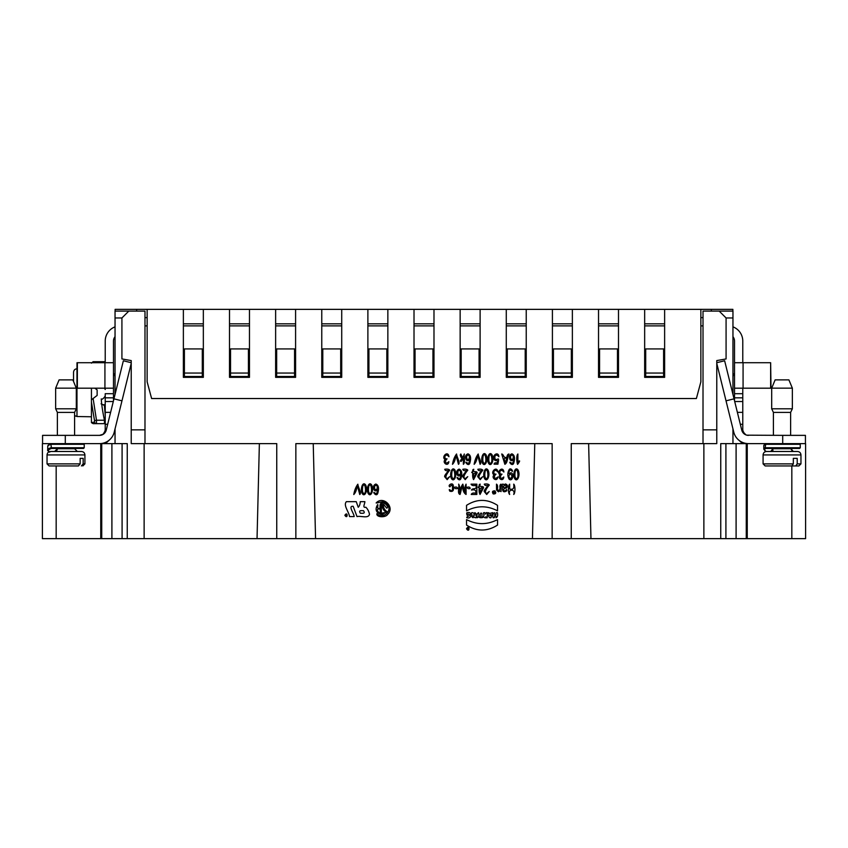 <?xml version="1.0" encoding="UTF-8"?>
<svg xmlns="http://www.w3.org/2000/svg" width="848" height="848" viewBox="0 0 848 848"><rect width="100%" height="100%" fill="white"/><g stroke="black" fill="none" stroke-linecap="round" stroke-linejoin="round"><path stroke-width="1.27" d="M766.062 451.518L763.794 449.164A19.568 3.89 -179 0 1 765.161 447.755L800.268 447.755L799.579 448.444L765.797 448.444L765.161 447.755L765.797 443.621L765.161 444.31L800.268 444.31L799.579 443.621L805.6 443.621L805.6 538.639L315.562 538.639L313.23 443.621M532.438 538.639L534.77 443.621M136.634 311.089L136.634 309.361L115.127 309.361L115.127 311.089M183.369 377.349L203.34 377.349L203.34 309.361L229.501 309.361L229.501 377.349L249.471 377.349L249.471 309.361L275.632 309.361L275.632 377.349L295.592 377.349L295.592 309.361L321.763 309.361L321.763 377.349L341.723 377.349L341.723 309.361L367.884 309.361L367.884 377.349L387.854 377.349L387.854 309.361L414.015 309.361L414.015 377.349L433.985 377.349L433.985 309.361L460.146 309.361L460.146 377.349L480.116 377.349L480.116 309.361L506.277 309.361L506.277 377.349L526.237 377.349L526.237 309.361L552.408 309.361L552.408 377.349L572.368 377.349L572.368 309.361L598.529 309.361L598.529 377.349L618.499 377.349L618.499 309.361L644.66 309.361L644.66 377.349L664.631 377.349L664.631 309.361L700.861 309.361L700.861 381.823L696.388 398.528L151.612 398.528L147.139 381.823L147.139 309.361L183.369 309.361L183.369 377.349M183.369 309.361L203.34 309.361M183.369 323.819L203.34 323.819M229.501 309.361L249.471 309.361M229.501 323.819L249.471 323.819M275.632 309.361L295.592 309.361M275.632 323.819L295.592 323.819M321.763 309.361L341.723 309.361M321.763 323.819L341.723 323.819M367.884 309.361L387.854 309.361M367.884 323.819L387.854 323.819M414.015 309.361L433.985 309.361M414.015 323.819L433.985 323.819M460.146 309.361L480.116 309.361M460.146 323.819L480.116 323.819M506.277 309.361L526.237 309.361M506.277 323.819L526.237 323.819M552.408 309.361L572.368 309.361M552.408 323.819L572.368 323.819M598.529 309.361L618.499 309.361M598.529 323.819L618.499 323.819M644.66 309.361L664.631 309.361M644.66 323.819L664.631 323.819M700.861 309.361L711.366 309.361L711.366 311.089M711.366 309.361L732.873 309.361L732.873 311.089M700.861 317.629L703.013 317.629M147.139 317.629L144.987 317.629M136.634 309.361L147.139 309.361M104.929 388.193L104.929 362.721L76.998 362.721L76.998 388.193L113.484 388.193L113.484 400.733M105.226 388.193L105.226 389.518A7.6 7.568 0 0 0 104.452 388.193M94.881 388.193L97.138 389.921L97.138 395.422L93.121 398.496L96.481 420.216L94.52 420.65L91.436 402.079L91.436 399.79L93.121 398.496M97.138 423.661L104.442 423.661L104.442 420.216L96.481 420.216L96.481 423.661L104.442 423.661L104.442 420.216C102.629 411.609 101.569 404.507 101.272 398.899M101.315 399.631A7.6 7.568 0 0 0 105.226 395.825M101.315 423.661L105.226 423.661L101.315 423.661M94.52 422.05A2.067 2.014 -90 0 0 96.481 423.661L93.121 423.661L91.436 422.643L94.52 422.05L94.52 420.65M104.442 423.661L101.272 423.661M105.226 361.693L101.315 361.693L105.226 361.693M101.272 361.693L104.442 361.693L104.739 362.721L104.442 361.693L96.481 361.693A2.067 2.014 90 0 0 94.732 362.721M91.436 363.156L93.121 361.693L96.481 361.693L96.608 362.721M105.226 415.34L104.399 405.408L101.071 403.818M93.121 423.661L91.436 422.643M91.436 402.079L91.436 422.198M773.408 435.363L773.408 412.393L790.622 412.393L790.622 435.363M774.712 408.8L792.35 408.8L790.622 412.393L792.35 408.8L792.35 388.151L771.691 388.151L771.691 408.8L774.712 408.8M771.691 388.151L775.136 379.883L788.905 379.883L792.35 388.151M791.831 443.621L790.622 443.621M773.408 443.621L720.747 443.621L720.747 538.639M782.704 443.621L782.704 435.363L805.43 435.363L805.43 443.621L748.286 443.621M732.958 376.279L734.516 373.056L734.516 388.193L734.516 341.034A6.89 6.89 0 0 0 732.958 336.688M734.516 400.733L734.516 388.193L771.002 388.193L770.641 362.721L770.641 388.193M734.516 373.056L734.516 362.721L743.071 362.721L743.071 388.193M782.704 435.363L746.855 435.172M742.774 362.721L742.774 341.034A15.147 15.147 0 0 0 732.958 326.862M716.783 363.41L733.753 432.109A15.147 15.147 0 0 0 748.455 443.621M747.258 435.257L748.455 435.363A6.89 6.89 0 0 1 741.767 430.127L724.637 360.76L716.783 362.7M734.516 397.839L742.774 397.839L742.774 429.851A5.512 5.512 0 0 0 744.491 433.847M742.594 443.621L737.675 439.126M734.05 398.846L726.026 400.828M746.039 434.876L745.212 434.43M744.714 434.049L742.859 430.816M742.774 429.851L743.346 432.289L745.975 434.854L744.671 434.229M742.774 397.839L742.774 388.193M770.641 362.721L743.071 362.721M55.65 388.151L59.095 379.883L72.864 379.883L76.309 388.151L55.65 388.151L55.65 408.8L57.378 412.393L57.378 435.363L57.378 412.393L74.592 412.393L74.592 435.363L74.592 415.552L76.977 416.527L91.436 416.771M57.378 412.393L55.65 408.8L76.309 408.8L74.592 412.393M57.155 449.058L57.07 450.002M47.043 454.931L47.043 463.877L49.11 465.944L78.408 465.944L80.157 463.877L80.157 458.376L83.168 458.376L83.168 463.877L84.917 463.877L84.917 454.931L47.043 454.931C47.255 452.843 48.4 451.698 50.488 451.486L54.844 451.486M55.947 451.147A13.621 5.311 4 0 1 57.738 448.444M115.042 428.929L115.042 443.621L127.253 443.621L127.253 538.639L42.4 538.639L42.4 443.621L51.484 443.621L50.912 444.31L51.484 448.444L83.539 448.444L84.228 447.755L50.912 447.755A19.568 3.88 178.6 0 0 47.721 449.949C47.255 450.277 47.933 451.009 49.756 452.143M51.484 443.621L50.912 444.31A19.26 3.795 179.2 0 0 47.732 446.44C48.834 445.253 46.046 445.868 51.346 443.642M56.668 451.486L59.455 451.486M104.929 362.721L113.484 362.721L113.484 388.193L113.484 341.034A6.89 6.89 0 0 1 115.042 336.688M65.296 435.363L42.57 435.363L42.57 443.621L65.296 443.621L65.296 435.363L99.545 435.363A6.89 6.89 0 0 0 106.233 430.127L113.95 398.846L121.974 400.828L131.217 363.41M115.042 326.862A15.147 15.147 0 0 0 105.226 341.034L105.226 362.721M121.974 400.828L114.247 432.109A15.147 15.147 0 0 1 99.545 443.621L65.296 443.621M115.042 443.621L74.592 443.621M113.484 393.705L105.226 393.705L105.226 429.851A5.512 5.512 0 0 1 103.509 433.847M110.325 439.126L105.406 443.621M105.141 430.816L103.286 434.049L101.145 435.172M105.226 429.851L104.654 432.289L103.191 434.123M102.576 434.558L102.025 434.854M105.226 397.839L113.484 397.839M99.566 435.363L100.17 435.331M131.217 362.7L123.363 360.76L113.95 398.846M103.509 434.112L99.545 435.363M77.359 388.193L77.359 362.721M115.042 376.279L113.484 373.056M91.436 399.79L91.436 388.193M76.977 368.827C74.931 368.944 73.787 370.099 73.532 372.304C73.797 370.078 74.953 368.912 76.977 368.827L76.977 416.527L74.836 415.774M73.532 381.483L73.532 372.304M703.013 443.621L703.013 311.089L732.958 311.089L732.958 317.968L726.079 317.968L726.079 358.937L716.783 360.58L716.783 443.621L571.255 443.621L571.255 538.639M315.562 538.639L276.745 538.639L276.745 443.621L131.217 443.621L131.217 429.851L144.987 429.851L144.987 443.621M131.217 429.851L131.217 360.58L121.921 358.937L121.921 317.968L115.042 317.968L115.042 311.089L144.987 311.089L144.987 429.851M115.042 317.968L115.042 394.468M732.958 317.968L732.958 394.468M732.958 428.929L732.958 443.621M276.66 373.056L276.66 348.931L294.563 348.931L294.563 376.491L276.66 376.491L276.66 373.056L294.563 373.056M230.529 373.056L230.529 348.931L248.432 348.931L248.432 376.491L230.529 376.491L230.529 373.056L248.432 373.056M322.791 373.056L322.791 348.931L340.695 348.931L340.695 376.491L322.791 376.491L322.791 373.056L340.695 373.056M184.398 373.056L184.398 348.931L202.301 348.931L202.301 376.491L184.398 376.491L184.398 373.056L202.301 373.056M645.699 373.056L645.699 348.931L663.602 348.931L663.602 376.491L645.699 376.491L645.699 373.056L663.602 373.056M553.437 373.056L553.437 348.931L571.34 348.931L571.34 376.491L553.437 376.491L553.437 373.056L571.34 373.056M507.305 373.056L507.305 348.931L525.209 348.931L525.209 376.491L507.305 376.491L507.305 373.056L525.209 373.056M461.174 373.056L461.174 348.931L479.078 348.931L479.078 376.491L461.174 376.491L461.174 373.056L479.078 373.056M599.568 373.056L599.568 348.931L617.471 348.931L617.471 376.491L599.568 376.491L599.568 373.056L617.471 373.056M415.054 373.056L415.054 348.931L432.946 348.931L432.946 376.491L415.054 376.491L415.054 373.056L432.946 373.056M368.922 373.056L368.922 348.931L386.826 348.931L386.826 376.491L368.922 376.491L368.922 373.056L386.826 373.056M552.143 538.639L552.143 443.621L295.857 443.621L295.857 538.639M703.013 325.886L700.861 325.886M664.631 325.886L644.66 325.886M618.499 325.886L598.529 325.886M572.368 325.886L552.408 325.886M526.237 325.886L506.277 325.886M480.116 325.886L460.146 325.886M433.985 325.886L414.015 325.886M387.854 325.886L367.884 325.886M341.723 325.886L321.763 325.886M295.592 325.886L275.632 325.886M249.471 325.886L229.501 325.886M203.34 325.886L183.369 325.886M147.139 325.886L144.987 325.886M276.745 538.639L127.253 538.639M121.921 317.968L128.811 311.089M719.189 311.089L726.079 317.968M122.091 538.639L122.091 443.621M725.909 538.639L725.909 443.621M805.6 538.639L805.6 443.621M747.247 538.639L747.247 443.621M42.4 443.621L42.4 538.639M100.753 538.639L100.753 443.621M703.872 538.639L703.872 443.621M144.128 538.639L144.128 443.621M590.961 538.639L588.629 443.621M257.039 538.639L259.371 443.621M58.353 465.944L55.512 465.944M77.963 465.944L77.306 465.944M83.168 463.877L81.419 465.944M80.157 458.376L83.168 458.376M50.488 451.486L81.472 451.486C83.56 451.698 84.715 452.843 84.917 454.931M55.396 451.486L57.95 451.486M57.378 448.73L54.622 451.486M793.495 465.944L798.89 465.944L791.841 465.944L793.315 463.877L793.315 458.376L797.215 458.376L797.215 463.877L800.957 463.877L800.957 454.931L763.083 454.931C763.285 452.843 764.44 451.698 766.528 451.486L771.585 451.486M772.305 450.935A13.621 5.014 8.9 0 1 772.793 448.444M775.454 451.486L777.542 451.486M789.806 465.944L785.704 465.944M791.831 538.639L791.831 465.944L765.15 465.944L763.083 463.877L793.315 463.877M797.215 463.877L795.731 465.944M766.528 451.486L797.512 451.486C799.6 451.698 800.745 452.843 800.957 454.931M773.408 448.444L770.662 451.486M517.566 464.354C516.729 462.372 516.146 455.44 517.895 453.998L517.895 462.075C521.297 458.895 518.743 463.061 517.566 464.354M515.308 471C514.513 475.442 514.874 477.975 516.411 478.601C517.492 478.569 518.001 477.159 517.958 474.382C517.556 470.078 516.676 468.944 515.308 471M514.535 478.346C512.457 474.371 515.234 465.584 518.17 470.184C520.64 475.272 517.089 483.137 514.535 478.346M510.846 455.514C510.146 458.81 510.867 459.966 513.008 458.959C513.676 455.726 512.955 454.581 510.846 455.514M510.114 459.764C508.885 456.754 509.468 454.772 511.863 453.828C514.598 454.92 515.224 458.037 513.729 463.178C512.107 467.396 507.793 460.135 510.888 462.775C512.605 463.888 513.506 462.743 513.612 459.319C512.457 460.994 511.291 461.142 510.114 459.764M510.39 473.905C508.44 475.442 508.429 477.011 510.358 478.601C512.383 477.117 512.393 475.558 510.39 473.905M509.669 494.458C507.984 493.271 507.984 485.332 509.669 484.144L509.669 488.999C513.729 490.091 514.227 487.632 513.697 484.144C515.383 485.332 515.383 493.271 513.697 494.458C515.87 488.755 507.507 488.755 509.669 494.458M509.097 479.109C507.401 476.12 507.401 472.993 509.097 469.728C511.132 466.506 514.195 473.693 511.408 470.545C510.22 469.718 509.383 470.311 508.906 472.347C508.609 473.884 509.182 474.032 510.623 472.792C514.577 472.696 512.669 482.448 509.097 479.109M506.722 458.238C504.274 457.793 503.67 458.747 504.91 461.089C505.514 465.488 505.896 460.178 506.722 458.238M503.627 486.158C503.214 487.791 503.956 488.119 505.864 487.165C506.479 484.876 505.737 484.547 503.627 486.158M502.514 487.271C502.027 484.833 502.26 483.784 503.214 484.144C503.564 484.727 504.306 484.674 505.472 483.975C507.486 484.621 507.899 485.915 506.701 487.844C501.486 489.232 504.03 491.066 504.825 490.738C505.684 491.649 506.797 487.611 506.807 490.769C503.68 492.836 502.26 491.67 502.514 487.271M504.878 464.312L501.709 453.998C503.988 454.38 503.288 458.694 507.019 457.125C507.072 455.312 507.719 454.263 508.959 453.998C507.39 457.167 507.761 462.891 504.878 464.312M500.256 474.88C495.592 472.739 502.991 465.022 503.882 472.018C502.599 470.47 501.391 470.057 500.278 470.778C499.366 473.046 499.938 474.18 502.005 474.17C500.786 475.092 500.299 476.417 500.521 478.145C501.634 478.442 502.726 478.049 503.786 476.979C503.171 482.735 496.515 477.562 500.256 474.88M496.536 489.974L496.483 484.144C497.553 484.908 497.871 486.423 497.437 488.692C498.211 491.564 499.09 491.405 500.097 488.225C499.695 485.915 500.013 484.558 501.041 484.144L501.041 491.617C500.437 490.865 499.557 490.928 498.401 491.787L496.536 489.974M494.426 459.902C491.257 455.365 498.476 450.786 498.868 456.701C497.596 455.175 496.377 454.793 495.221 455.556C494.342 458.514 495.009 459.807 497.225 459.446C499.684 457.263 497.988 462.584 497.946 464.174L494.098 464.174C494.257 462.902 495.285 462.499 497.193 462.966C498.56 459.15 496.218 461.789 494.426 459.902M493.822 492.571C494.501 492.942 494.501 492.942 493.822 492.571M493.78 492.179C493.313 491.458 493.568 491.48 494.554 492.232L494.861 493.324C493.335 493.176 492.974 492.794 493.78 492.179M494.479 512.669C492.942 513.294 492.476 514.98 493.08 517.736C494.373 517.948 494.84 517.333 494.479 515.891C495.857 515.648 496.356 516.262 495.995 517.736C497.532 517.121 497.999 515.425 497.405 512.669C496.08 512.489 495.614 513.146 495.995 514.672C494.596 514.895 494.087 514.227 494.479 512.669M494.236 474.88C489.572 472.739 496.981 465.022 497.871 472.018C496.578 470.47 495.38 470.057 494.267 470.778C493.345 473.046 493.918 474.18 495.995 474.17C494.776 475.092 494.278 476.417 494.511 478.145C495.624 478.442 496.705 478.049 497.776 476.979C497.161 482.735 490.494 477.562 494.236 474.88M492.805 491.67C493.08 497.606 498.105 488.946 492.805 491.67M493.218 493.939C491.808 491.787 492.391 490.759 494.967 490.865C496.356 493.048 495.762 494.066 493.218 493.939M490.579 514.598C490.61 517.312 488.893 514.46 490.579 514.598M489.222 455.715C488.427 460.157 488.798 462.69 490.335 463.315C491.405 463.284 491.925 461.874 491.872 459.086C491.48 454.782 490.589 453.659 489.222 455.715M488.459 463.061C486.381 459.086 489.158 450.299 492.084 454.899C494.564 459.987 491.013 467.852 488.459 463.061M489.36 513.496C486.943 510.083 488.215 519.082 490.981 517.736L492.582 512.669L489.36 513.496M485.84 516.623C485.088 515.467 485.088 515.467 485.84 516.623M485.226 471C484.431 475.442 484.791 477.975 486.328 478.601C487.409 478.569 487.918 477.159 487.876 474.382C487.473 470.078 486.593 468.944 485.226 471M488.077 485.363C485.904 485.862 484.643 485.459 484.282 484.144C486.752 483.731 488.427 484.028 489.285 485.024C485.279 489.9 484.42 492.709 486.731 493.451L489.222 491.511L486.71 494.501L484.293 491.639C483.381 490.504 487.664 486.381 488.077 485.363M484.452 478.346C482.374 474.371 485.151 465.584 488.088 470.184C490.557 475.272 487.006 483.137 484.452 478.346M487.24 517.736C484.07 518.139 483.021 517.153 484.091 514.8C482.968 513.21 483.18 512.499 484.727 512.669C486.074 516.061 485.067 512.128 487.24 512.669L487.24 517.736M483.212 455.715C482.417 460.157 482.788 462.69 484.325 463.315C485.395 463.284 485.904 461.874 485.862 459.086C485.459 454.782 484.579 453.659 483.212 455.715M482.438 463.061C480.36 459.086 483.137 450.299 486.074 454.899C488.543 459.987 484.992 467.852 482.438 463.061M482.639 487.77C480.201 487.695 479.396 489.254 480.212 492.423L482.639 487.77M480.424 516.538C475.972 518.086 486.264 518.086 481.823 516.538C482.745 511.906 479.491 511.906 480.424 516.538M479.258 487.77C477.816 487.388 477.816 486.996 479.258 486.614C478.887 485.098 479.205 484.282 480.212 484.144C478.632 488.056 483.72 485.3 483.572 487.77L480.042 494.458C479.141 492.858 478.887 490.632 479.258 487.77M481.632 470.502C479.459 471.011 478.187 470.608 477.837 469.294C480.307 468.88 481.971 469.177 482.841 470.174C478.834 475.039 477.975 477.859 480.275 478.601L482.777 476.661L480.254 479.65L477.837 476.788C476.936 475.654 481.219 471.53 481.632 470.502M478.622 512.669C477.085 513.294 476.618 514.99 477.223 517.736C478.749 517.121 479.215 515.425 478.622 512.669M477.276 456.818C476.852 460.135 475.802 462.637 474.138 464.312C474.88 460.051 476.237 456.616 478.219 453.998C478.484 457.167 482.173 462.891 480.106 464.312L478.092 456.818C477.837 455.047 477.562 455.047 477.276 456.818M476.194 472.919C473.756 472.845 472.951 474.392 473.767 477.572L476.194 472.919M472.813 472.919C471.371 472.537 471.371 472.145 472.813 471.764C472.442 470.248 472.76 469.432 473.767 469.294C472.188 473.195 477.276 470.449 477.127 472.919L473.587 479.608C472.696 478.007 472.442 475.781 472.813 472.919M473.067 517.736C471.594 517.079 471.138 515.393 471.721 512.669C473.438 512.563 474.477 513.517 474.816 515.531L474.816 512.669C476.3 513.326 476.746 515.022 476.163 517.736C474.445 517.852 473.417 516.898 473.067 514.884L473.067 517.736M475.813 485.363C473.29 485.893 471.7 485.491 471.053 484.144L476.841 484.144L476.841 494.458L471.234 494.458C471.827 493.123 473.354 492.709 475.813 493.239C476.279 490.303 474.848 489.243 471.53 490.08C472.05 487.6 477.763 490.303 475.813 485.363M467.81 528.039C467.121 528.76 467.375 529.226 468.584 529.428C468.658 528.368 468.393 527.901 467.81 528.039M470.131 488.512C468.266 488.978 467.29 488.554 467.206 487.24C469.082 486.773 470.057 487.197 470.131 488.512M466.739 517.63C472.294 519.888 472.198 510.146 466.686 512.934C466.856 515.764 467.322 516.093 468.085 513.899C472.357 515.404 466.4 516.421 466.739 517.63M497.532 510.846C487.208 505.472 476.883 505.472 466.548 510.846L466.548 505.344C476.883 498.751 487.208 498.751 497.532 505.344L497.532 510.846M466.548 519.591L466.548 525.082C476.883 531.675 487.208 531.675 497.532 525.082L497.532 519.591C487.208 524.954 476.883 524.954 466.548 519.591M466.93 455.514C466.23 458.81 466.951 459.966 469.092 458.959C469.76 455.726 469.039 454.581 466.93 455.514M466.188 459.764C464.969 456.754 465.552 454.772 467.948 453.828C470.682 454.92 471.297 458.037 469.803 463.178C468.191 467.396 463.877 460.135 466.962 462.775C468.679 463.888 469.591 462.743 469.686 459.319C468.541 460.994 467.375 461.142 466.188 459.764M466.591 470.502C464.418 471.011 463.146 470.608 462.796 469.294C465.266 468.88 466.93 469.177 467.799 470.174C463.792 475.039 462.934 477.859 465.234 478.601L467.736 476.661L465.213 479.65L462.796 476.788C461.895 475.654 466.177 471.53 466.591 470.502M462.022 458.704C460.294 456.319 459.892 454.751 460.835 453.998L462.69 457.825L464.312 453.998C463.729 457.178 465.499 462.701 463.358 464.312L463.358 458.439L461.1 461.471C459.955 461.27 460.252 460.337 462.022 458.704M460.051 494.458C457.051 493.568 459.446 487.271 458.673 484.144C459.817 486.211 460.146 489.095 459.669 492.773C460.157 489.169 461.217 486.286 462.838 484.144L465.086 492.921C464.598 489.19 464.937 486.264 466.071 484.144L466.071 494.458C464.026 493.207 462.891 490.769 462.69 487.155C462.308 482.947 461.068 491.723 460.051 494.458M458.1 470.799C457.411 474.106 458.132 475.251 460.273 474.244C460.941 471.022 460.22 469.866 458.1 470.799M457.369 475.05C456.139 472.039 456.733 470.068 459.128 469.114C461.853 470.205 462.478 473.322 460.983 478.463C459.372 482.682 455.058 475.431 458.143 478.06C459.86 479.184 460.771 478.028 460.867 474.604C459.711 476.29 458.545 476.428 457.369 475.05M457.517 488.512C455.641 488.978 454.666 488.554 454.592 487.24C456.468 486.773 457.432 487.197 457.517 488.512M455.62 456.818C455.196 460.135 454.146 462.637 452.482 464.312C453.224 460.051 454.581 456.616 456.563 453.998C456.828 457.167 460.517 462.891 458.461 464.312L456.447 456.818C456.182 455.047 455.906 455.047 455.62 456.818M452.122 471C451.327 475.442 451.698 477.975 453.235 478.601C454.316 478.569 454.825 477.159 454.772 474.382C454.38 470.078 453.489 468.944 452.122 471M451.359 478.346C449.281 474.371 452.058 465.584 454.984 470.184C457.464 475.272 453.913 483.137 451.359 478.346M449.875 486.879C447.341 485.385 452.26 482.311 453.129 484.982C454.316 490.112 453.192 492.179 449.779 491.172C447.977 487.165 451.433 492.381 452.408 490.059C452.79 485.014 451.942 483.954 449.875 486.879M448.539 470.502C446.355 471.011 445.094 470.608 444.734 469.294C447.214 468.88 448.878 469.177 449.747 470.174C445.73 475.039 444.882 477.859 447.182 478.601L449.673 476.661L447.161 479.65L444.744 476.788C443.843 475.654 448.126 471.53 448.539 470.502M445.317 459.584C440.642 457.454 448.051 449.726 448.942 456.722C447.649 455.175 446.451 454.761 445.338 455.493C444.416 457.761 444.988 458.895 447.066 458.885C445.847 459.807 445.348 461.132 445.582 462.86C446.695 463.156 447.776 462.764 448.846 461.683C448.232 467.449 441.564 462.277 445.317 459.584M387.027 511.598L382.448 514.556C381.886 511.291 384.239 514.142 385.543 511.779C382.671 509.553 381.632 506.563 382.448 502.811C384.854 502.313 389.561 507.56 386.656 508.132L383.55 504.189C383.105 507.327 384.261 509.796 387.027 511.598M377.71 504.518C378.537 506.288 375.759 509.203 380.233 508.132C379.734 505.641 380.095 503.871 381.335 502.811L381.335 514.556C375.94 512.711 374.742 509.362 377.71 504.518M380.233 509.235C375.855 507.835 377.286 512.256 380.233 513.178L380.233 509.235M376.936 513.634C375.897 517.333 385.649 517.863 387.631 514.418C395.348 507.337 383.232 495.243 376.152 502.949C378.303 503.182 384.261 499.779 386.847 503.733C393.514 509.849 383.052 520.29 376.936 513.634M374.848 485.724C374.148 489.02 374.869 490.176 377.01 489.169C377.678 485.936 376.957 484.791 374.848 485.724M374.106 489.964C372.887 486.964 373.47 484.982 375.865 484.038C378.6 485.13 379.226 488.247 377.731 493.388C376.109 497.606 371.795 490.345 374.88 492.985C376.597 494.098 377.508 492.953 377.614 489.529C376.459 491.204 375.293 491.352 374.106 489.964M368.869 485.925C368.074 490.367 368.445 492.9 369.982 493.515C371.053 493.483 371.562 492.084 371.519 489.296C371.117 484.992 370.237 483.869 368.869 485.925M368.096 493.271C366.018 489.296 368.806 480.498 371.731 485.109C374.212 490.197 370.661 498.062 368.096 493.271M362.849 485.925C362.054 490.367 362.425 492.9 363.962 493.515C365.032 493.483 365.552 492.084 365.499 489.296C365.106 484.992 364.216 483.869 362.849 485.925M362.085 493.271C360.008 489.296 362.785 480.498 365.711 485.109C368.191 490.197 364.64 498.062 362.085 493.271M363.516 510.719C361.131 510.623 358.291 510.199 360.379 513.21C362.753 513.305 365.605 513.729 363.516 510.719M356.913 487.028C356.489 490.345 355.439 492.847 353.775 494.522C354.517 490.261 355.884 486.826 357.856 484.208C358.121 487.377 361.81 493.101 359.753 494.522L357.739 487.028C357.485 485.257 357.209 485.257 356.913 487.028M345.995 514.535L346.715 516.061C346.949 513.708 346.376 515.87 345.995 514.535M364.884 501.666L360.252 501.666C360.146 504.221 359.467 506.086 358.227 507.252L356.245 501.666L346.387 501.666C343.048 505.26 348.963 511.821 349.524 516.58L354.157 516.58C354.051 513.316 347.733 505.662 353.203 506.33L357.008 516.58C360.856 515.584 368.371 518.891 369.495 514.28C368.88 511.355 367.661 508.991 365.848 507.221C362.107 508.153 364.937 503.733 364.884 501.666M468.117 529.767C471.435 527.223 464.428 527.816 468.117 529.767M466.506 528.728C469.813 533.89 469.834 523.587 466.506 528.728M345.019 515.287C347.722 519.495 347.722 511.079 345.019 515.287M344.871 515.287C347.892 519.994 347.892 510.591 344.871 515.287M742.774 424.276L740.325 424.276M742.774 412.351L737.378 412.351M742.774 401.528L734.707 401.528M742.774 393.705L734.516 393.705M51.484 448.444A19.027 3.943 178.6 0 0 49.173 451.751M57.993 448.359L56.636 450.267A13.112 5.512 -173.6 0 0 56.646 450.595M50.912 444.31L84.228 444.31L83.539 443.621M105.226 424.276L107.675 424.276M105.226 401.528L113.293 401.528M105.226 412.351L110.622 412.351M703.013 429.851L716.783 429.851M111.904 538.639L111.904 443.621M736.096 538.639L736.096 443.621M791.831 451.009L791.831 448.444M746.272 538.639L746.272 443.621M101.728 538.639L101.728 443.621M56.169 465.944L56.169 538.639M47.053 463.877L80.157 463.877M57.494 448.73L74.592 448.73L77.338 451.486M765.797 448.444A19.027 3.954 -178.9 0 0 766.147 451.507M765.161 444.31A19.26 3.763 -178.4 0 0 763.783 445.688L765.553 443.674M773.228 448.253L772.772 449.292A13.112 5.12 -168.4 0 0 772.973 450.235M773.408 448.73L790.622 448.73L793.378 451.486M773.408 412.393L771.691 408.8L773.408 412.393M76.309 388.151L76.309 408.8M47.721 449.949L47.732 446.44M84.228 444.31L84.228 447.755M103.117 404.719L105.226 404.719M84.917 463.877L82.85 465.944M763.794 449.164L763.783 445.677M799.579 443.621L800.268 444.31L800.268 447.755M800.957 463.877L798.89 465.944M763.083 454.931L763.083 463.877"/></g></svg>
